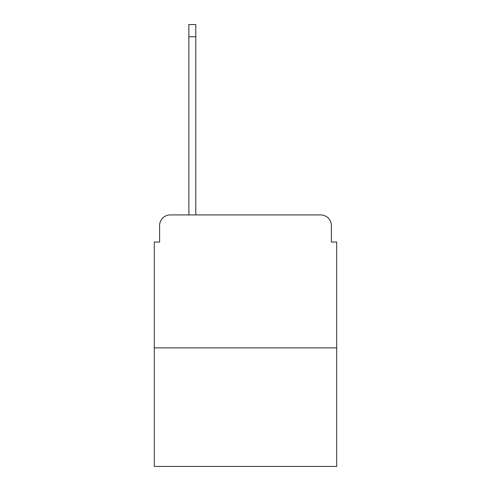 <?xml version="1.0" encoding="UTF-8"?>
<svg xmlns="http://www.w3.org/2000/svg" width="491" height="491" viewBox="0 0 491 491"><rect width="100%" height="100%" fill="white"/><g stroke="black" fill="none" stroke-linecap="round" stroke-linejoin="round"><path stroke-width="0.74" d="M159.618 225.559L159.618 242.045L159.618 225.559A10.636 10.636 0 0 1 170.254 214.923L188.869 214.923L188.869 24.55L195.78 24.55L195.78 214.923L204.023 214.923M336.697 347.867L154.303 347.867L154.303 466.45L336.697 466.45L336.697 242.045L331.382 242.045L331.382 225.559A10.636 10.636 0 0 0 320.746 214.923L170.254 214.923M154.303 347.867L154.303 242.045L159.618 242.045M286.977 214.923L320.746 214.923M331.382 242.045L331.382 225.559M188.869 36.782L195.78 36.782"/></g></svg>
